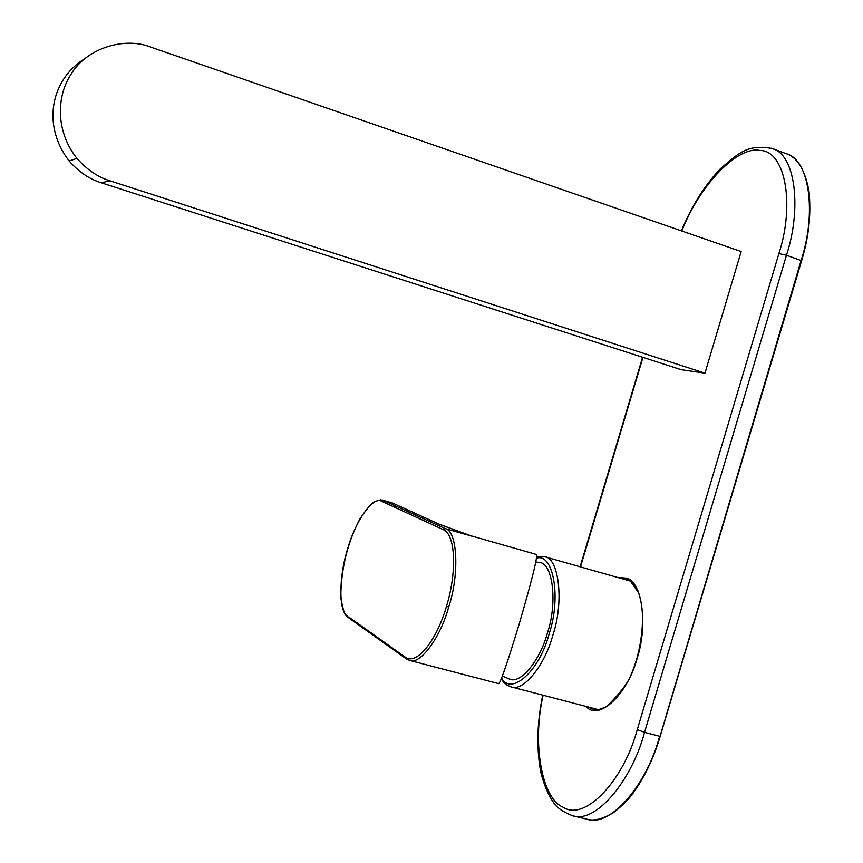 <?xml version="1.0" encoding="UTF-8"?>
<svg xmlns="http://www.w3.org/2000/svg" width="863" height="863" viewBox="0 0 863 863"><rect width="100%" height="100%" fill="white"/><g stroke="black" fill="none" stroke-linecap="round" stroke-linejoin="round"><path stroke-width="1.29" d="M704.952 373.161L741.155 251.543L150.335 46.958C124.855 36.872 87.185 47.67 71.262 73.884C55.901 96.872 56.019 132.373 76.958 158.35C86.785 169.579 97.799 177.066 109.989 180.82L704.952 373.161L681.166 369.688L101.251 182.773C89.418 179.137 78.727 171.877 69.191 161.003C42.19 126.322 49.925 80.335 84.65 58.727M394.477 503.895L405.362 508.836M382.579 500.055L445.222 528.598L472.471 536.344L438.825 524.046M498.566 683.615L498.609 683.636C500.335 683.313 507.002 664.1 518.598 625.988C531.09 583.28 537.12 559.472 536.667 554.542L471.144 535.858M468.663 535.006L470.799 535.75M508.469 678.685L509.602 679.105C520.497 684.499 540.216 660.152 547.401 633.043C557.951 601.856 552.514 562.266 539.256 562.525L538.221 562.331M591.231 707.789L594.531 709.483M627.013 579.3L623.366 579.095M101.251 182.773L109.989 180.82M392.838 503.14L394.024 503.679M347.908 617.293L345.847 615.265C344.79 615.276 343.086 609.44 340.745 597.757C341.058 568.717 347.465 542.417 359.968 518.846C367.002 508.469 371.975 502.676 374.887 501.468L380.734 499.817L392.385 502.935L383.604 500.432L381.748 501.317C373.248 495.524 355.319 521.058 347.649 548.825C338.879 575.955 338.458 611.705 347.411 616.053L349.03 618.091L347.411 616.053M438.35 523.841L404.898 508.631M360.065 625.988L350 618.825M358.965 624.262L405.092 657.002L405.211 658.081L359.073 625.244L358.965 624.262L348.922 617.131M385.222 501.166L383.355 502.061L381.748 501.317M383.355 502.061L394.057 506.98L395.944 506.074M394.057 506.98L443.172 529.591L445.222 528.598C457.368 530.702 459.774 573.722 448.695 607.023L446.495 606.268C457.379 570.842 455.319 534.068 443.172 529.591M405.092 657.002C415.923 665.891 436.128 641.996 446.495 606.268M448.695 607.023C440.497 637.347 420.184 665.341 409.44 660.368L406.268 658.879M536.667 556.592L544.121 556.581C558.674 557.002 564.467 600.928 552.838 635.276C544.92 665.114 523.302 692.202 511.015 686.862L510.508 686.721M536.441 558.221C552.913 552.417 561.673 596.311 549.116 633.96C539.148 671.975 510.767 696.063 501.576 677.94M660.184 736.344C653.744 757.876 644.898 776.538 633.658 792.353C629.429 798.588 622.752 805.33 613.636 812.558C602.633 819.116 593.701 821.317 586.829 819.17C609.968 827.919 646.754 785.179 659.634 736.258L644.542 732.353C631.597 781.393 595.092 824.327 572.298 815.654L571.457 815.438M660.087 736.215L801.134 260.367C816.668 213.42 809.699 159.256 786.042 153.636L771.134 148.188M620.659 578.318L625.653 578.836L630.573 581.295L638.674 593.021C646.657 615.287 641.08 652.234 631.155 674.391C628.437 682.299 620.303 693.021 606.754 706.549C601.069 708.944 597.779 709.979 596.894 709.656L593.194 709.203L588.48 707.067M625.653 578.836L627.228 579.386M585.222 706.214L587.94 708.264C601.123 719.138 628.005 692.806 637.131 658.35C648.21 624.898 642.007 581.781 626.689 578.156L617.444 577.412M681.802 230.993C700.152 183.862 738.21 145.771 759.839 150.453C785.039 150.27 795.211 203.668 778.89 253.582L637.272 729.645C623.42 781.36 584.531 821.587 563.377 807.326C542.266 799.311 531.759 744.726 543.097 695.233M580.497 566.915L642.957 357.368M778.89 253.582L786.452 255.254L644.542 732.353L637.272 729.645M801.49 260.68L786.452 255.254C802.007 208.177 795.362 153.992 772.029 148.501C746.527 143.797 737.833 154.132 720.529 168.609C704.693 185.232 691.662 205.977 681.425 230.863M627.304 579.407C631.738 581.112 635.535 585.427 638.685 592.342M69.191 161.003L76.958 158.35M392.525 503L391.964 502.762M409.44 660.368L498.609 683.625M470.152 535.524L440.227 524.65M535.75 561.942L539.256 562.525M509.602 679.105L502.32 676.02M630.217 581.036L544.165 556.592M501.144 678.987C506.851 686.182 505.33 683.442 507.11 685.136L511.015 686.862L598.156 709.591M586.829 819.17L572.298 815.654C562.352 811.619 555.988 807.045 553.183 801.932C547.325 794.143 541.554 777.682 540.173 768.706C536.441 745.891 537.282 721.36 542.719 695.125M642.579 357.25L580.109 566.808M786.042 153.625C797.272 157.293 804.909 169.709 808.955 190.874C811.306 213.948 808.868 237.196 801.63 260.604M801.619 260.669L660.195 736.29"/></g></svg>
